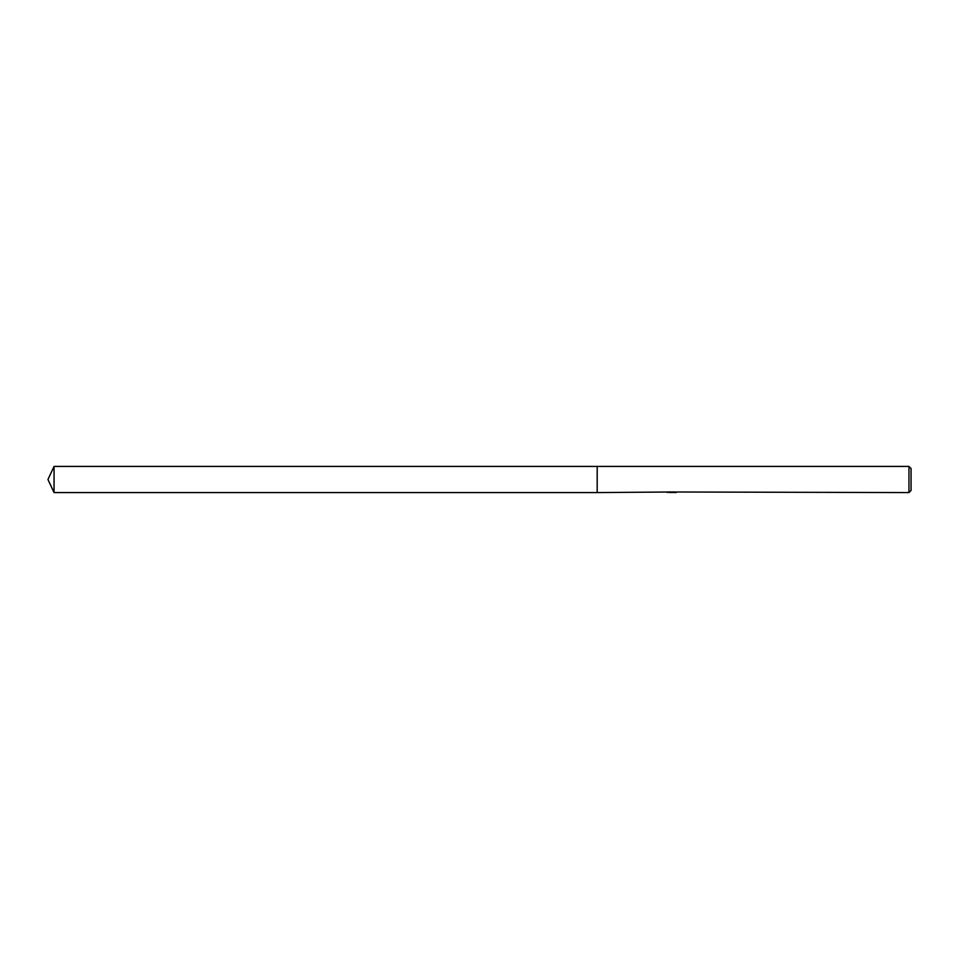 <?xml version="1.0" encoding="UTF-8"?>
<svg xmlns="http://www.w3.org/2000/svg" width="959" height="959" viewBox="0 0 959 959"><rect width="100%" height="100%" fill="white"/><g stroke="black" fill="none" stroke-linecap="round" stroke-linejoin="round"><path stroke-width="1.44" d="M671.827 491.991L597.193 492.578L597.205 466.422L908.952 466.422L911.05 468.519L911.05 490.481L908.952 492.578L672.81 491.991M597.193 492.578L597.193 466.422L597.193 492.578L54.052 492.578L54.052 466.422L597.193 466.422M672.631 492.375L669.778 492.447M671.276 492.566L670.677 492.578M908.952 492.578L908.952 466.422M671.827 492.327L667.644 492.327M667.212 492.458L669.766 491.859M668.998 491.991L674.165 491.991M673.398 491.859L675.951 492.458M676.203 492.435C671.839 492.458 671.839 492.494 676.203 492.542M672.691 492.051L671.827 492.051M54.052 466.422L47.95 479.5L54.052 492.578"/></g></svg>
